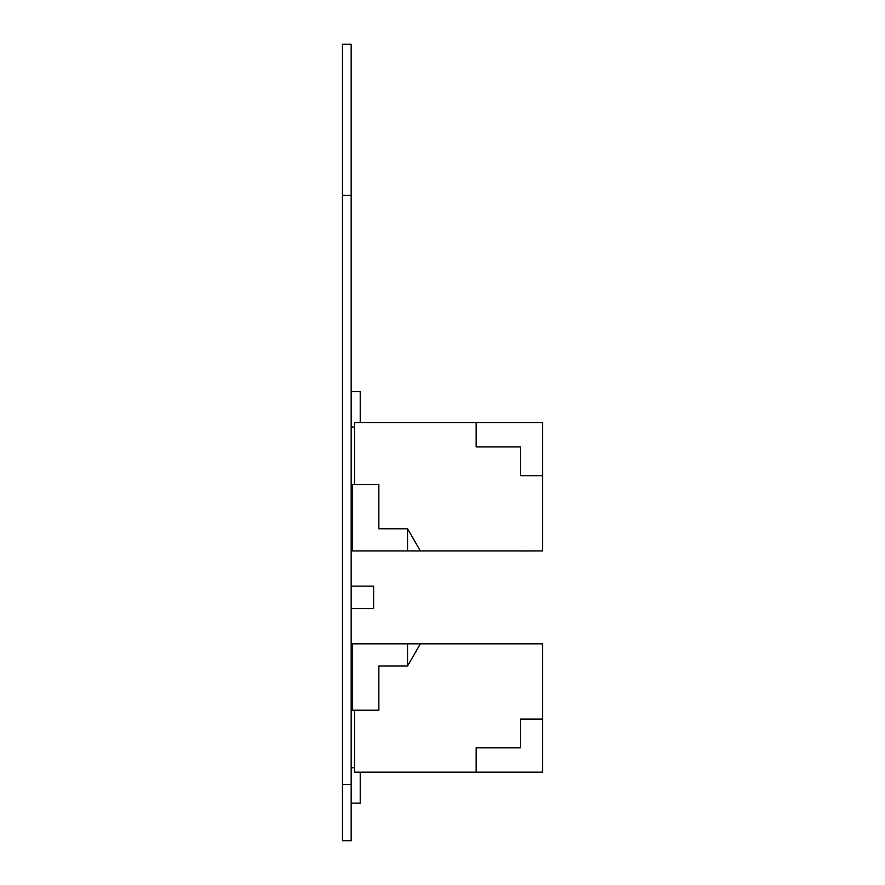 <?xml version="1.0" encoding="UTF-8"?>
<svg xmlns="http://www.w3.org/2000/svg" width="885" height="885" viewBox="0 0 885 885"><rect width="100%" height="100%" fill="white"/><g stroke="black" fill="none" stroke-linecap="round" stroke-linejoin="round"><path stroke-width="1.33" d="M342.451 44.25L342.451 840.75L351.168 840.75L351.168 44.25L342.451 44.25L351.168 44.25M373.647 608.614L351.168 608.614L373.647 608.614L373.647 586.135L351.168 586.135L373.647 586.135M542.549 719.062L520.424 719.062L520.424 747.825L476.174 747.825L476.174 772.163L542.549 772.163L542.549 643.837L354.487 643.837M407.587 665.962L420.364 643.837L407.587 665.962L407.587 643.837L352.274 643.837L352.274 710.212L378.824 710.212L378.824 665.962L407.587 665.962L378.824 665.962M476.174 772.163L354.487 772.163L354.487 710.212L378.824 710.212M351.389 767.737L354.487 767.737L351.389 767.737L354.487 767.737L351.389 767.737L351.389 803.137L360.239 803.137L360.239 772.163M352.274 643.837L407.587 643.837M521.254 643.837L533.854 643.793M530.281 643.793L531.785 643.793M420.364 550.913L407.587 528.788L378.824 528.788L378.824 484.537L352.274 484.537L352.274 550.913L542.549 550.913L542.549 422.587L476.174 422.587L476.174 446.925L520.424 446.925L520.424 475.688L542.549 475.688M354.487 484.537L354.487 422.587L476.174 422.587M360.239 422.587L360.239 391.613L351.389 391.613L351.389 427.012L354.487 427.012M407.587 550.913L407.587 528.788M514.572 550.913L521.276 550.913M533.168 550.957L534.053 550.913M525.447 550.957L521.276 550.957M524.34 550.957L533.998 550.913M342.451 784.553L351.168 784.553M342.451 195.32L351.168 195.32"/></g></svg>
